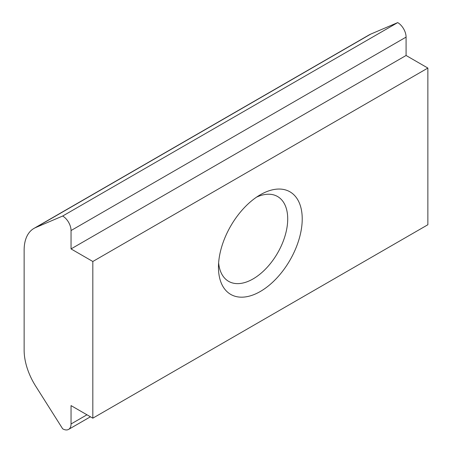 <?xml version="1.0" encoding="UTF-8"?>
<svg xmlns="http://www.w3.org/2000/svg" width="452" height="452" viewBox="0 0 452 452"><rect width="100%" height="100%" fill="white"/><g stroke="black" fill="none" stroke-linecap="round" stroke-linejoin="round"><path stroke-width="0.68" d="M302.224 218.937A59.229 34.194 -60 0 1 260.341 291.472A59.229 34.194 -60 0 1 218.463 267.296A59.229 34.194 -60 0 1 260.341 194.755A59.229 34.194 -60 0 1 302.224 218.937M256.544 197.151A48.969 28.273 -60 0 1 277.573 196.518A48.969 28.273 -60 0 1 287.715 218.937A48.969 28.273 -60 0 1 266.341 268.217A48.969 28.273 -60 0 1 228.605 281.336A48.969 28.273 -60 0 1 218.632 262.81M24.137 250.103L24.137 350.255A47.381 27.357 -120 0 0 35.657 386.098L62.67 428.812A11.848 6.836 -120 0 0 68.591 429.4A11.848 6.836 -120 0 0 71.043 423.976L71.043 405.602L92.824 418.173L92.824 261.493L427.863 68.06L406.082 55.483L406.082 37.109A11.848 6.836 -120 0 0 397.709 22.6L370.696 34.126A47.381 27.357 -120 0 0 368.99 34.979L33.951 228.413A47.381 27.357 -120 0 0 24.137 250.103M92.824 418.173L427.863 224.74L427.863 68.06M92.824 261.493L71.043 248.916L71.043 230.543A11.848 6.836 -120 0 0 62.67 216.033L397.709 22.6M62.67 216.033L35.657 227.559A47.381 27.357 -120 0 0 33.951 228.413M71.043 248.916L406.082 55.483M71.043 230.543L406.082 37.109M35.657 227.559L370.696 34.126M71.043 423.976L86.959 414.789M68.591 429.4L90.428 416.795"/></g></svg>
